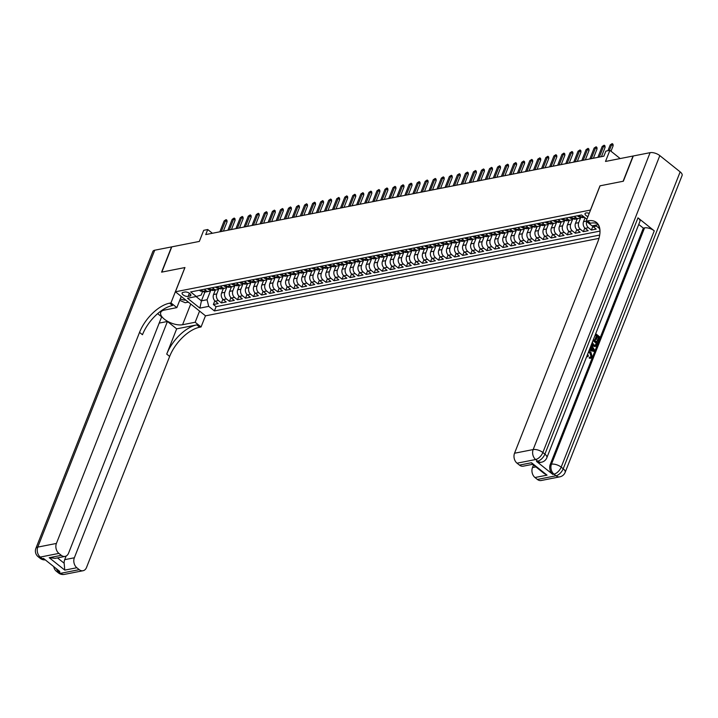<?xml version="1.0" encoding="UTF-8"?>
<svg xmlns="http://www.w3.org/2000/svg" width="718" height="718" viewBox="0 0 718 718"><rect width="100%" height="100%" fill="white"/><g stroke="black" fill="none" stroke-linecap="round" stroke-linejoin="round"><path stroke-width="1.08" d="M589.2 213.399A3.877 1.723 -158.5 0 0 586.041 212.95A3.877 1.723 -158.5 0 0 585.035 213.614A3.877 1.723 -158.5 0 0 587.934 216.603M620.173 158.561L609.887 150.34L605.507 161.451L633.052 156.021L623.107 181.268L599.988 185.827L590.438 210.06L175.416 291.786L205.528 315.839L598.956 238.367M175.416 291.786L184.957 267.545L161.837 272.104L171.781 246.857L199.326 241.427L203.706 230.325L207.726 229.527L205.734 234.58L603.874 156.183L605.866 151.13L609.887 150.34M215.319 290.063L213.551 294.542A4.846 3.572 78.9 0 0 215.221 301.183L218.191 303.561L213.363 304.504L214.817 300.815M219.017 288.205L216.773 293.913A4.846 3.572 78.9 0 0 218.434 300.555L221.404 302.924L222.858 299.235M221.404 302.924L226.233 301.973L223.262 299.603A4.846 3.572 78.9 0 1 221.593 292.962L223.361 288.474M231.402 286.895L229.643 291.373A4.846 3.572 78.9 0 0 231.304 298.015L234.274 300.393L229.446 301.336L230.9 297.656M239.453 285.306L237.685 289.794A4.846 3.572 78.9 0 0 239.345 296.435L242.316 298.805L237.487 299.756L238.941 296.067M247.495 283.727L245.727 288.205A4.846 3.572 78.9 0 0 247.387 294.847L250.358 297.225L245.538 298.176L246.983 294.488M255.536 282.138L253.768 286.626A4.846 3.572 78.9 0 0 255.429 293.267L258.399 295.636L253.58 296.588L255.034 292.899M263.578 280.558L261.81 285.046A4.846 3.572 78.9 0 0 263.479 291.679L266.45 294.057L261.621 295.008L263.075 291.32M271.619 278.97L269.851 283.457A4.846 3.572 78.9 0 0 271.521 290.099L274.491 292.468L269.663 293.42L271.117 289.731M279.661 277.39L277.902 281.878A4.846 3.572 78.9 0 0 279.562 288.51L282.533 290.889L277.704 291.84L279.158 288.151M287.712 275.802L285.944 280.289A4.846 3.572 78.9 0 0 287.604 286.931L290.575 289.3L285.746 290.251L287.2 286.563M295.753 274.222L293.985 278.71A4.846 3.572 78.9 0 0 295.645 285.342L298.616 287.721L293.797 288.672L295.242 284.983M303.795 272.634L302.027 277.121A4.846 3.572 78.9 0 0 303.696 283.763L306.667 286.132L301.838 287.083L303.292 283.395M311.836 271.054L310.068 275.541A4.846 3.572 78.9 0 0 311.738 282.183L314.708 284.552L309.88 285.504L311.334 281.815M319.878 269.465L318.11 273.953A4.846 3.572 78.9 0 0 319.779 280.594L322.75 282.964L317.921 283.915L319.375 280.226M327.92 267.886L326.16 272.373A4.846 3.572 78.9 0 0 327.821 279.015L330.792 281.384L325.963 282.336L327.417 278.647M335.97 266.306L334.202 270.785A4.846 3.572 78.9 0 0 335.862 277.426L338.833 279.805L334.005 280.747L335.459 277.058M344.012 264.718L342.244 269.205A4.846 3.572 78.9 0 0 343.904 275.847L346.875 278.216L342.055 279.167L343.509 275.479M352.053 263.138L350.285 267.617A4.846 3.572 78.9 0 0 351.955 274.258L354.925 276.636L350.097 277.579L351.551 273.899M360.095 261.549L358.327 266.037A4.846 3.572 78.9 0 0 359.996 272.678L362.967 275.048L358.138 275.999L359.592 272.31M368.137 259.97L366.368 264.448A4.846 3.572 78.9 0 0 368.038 271.09L371.009 273.468L366.18 274.42L367.634 270.731M376.178 258.381L374.419 262.869A4.846 3.572 78.9 0 0 376.079 269.51L379.05 271.88L374.222 272.831L375.676 269.142M384.229 256.802L382.461 261.289A4.846 3.572 78.9 0 0 384.121 267.922L387.092 270.3L382.272 271.251L383.717 267.563M392.27 255.213L390.502 259.701A4.846 3.572 78.9 0 0 392.163 266.342L395.133 268.711L390.314 269.663L391.768 265.974M400.312 253.633L398.544 258.121A4.846 3.572 78.9 0 0 400.213 264.754L403.184 267.132L398.355 268.083L399.809 264.395M408.354 252.045L406.585 256.532A4.846 3.572 78.9 0 0 408.255 263.174L411.226 265.543L406.397 266.495L407.851 262.806M416.395 250.465L414.627 254.953A4.846 3.572 78.9 0 0 416.296 261.585L419.267 263.964L414.439 264.915L415.893 261.226M424.446 248.877L422.678 253.364A4.846 3.572 78.9 0 0 424.338 260.006L427.309 262.375L422.48 263.326L423.934 259.638M432.487 247.297L430.719 251.785A4.846 3.572 78.9 0 0 432.38 258.426L435.35 260.796L430.531 261.747L431.976 258.058M440.529 245.709L438.761 250.196A4.846 3.572 78.9 0 0 440.421 256.838L443.392 259.207L438.572 260.158L440.026 256.47M448.57 244.129L446.802 248.616A4.846 3.572 78.9 0 0 448.472 255.258L451.442 257.627L446.614 258.579L448.068 254.89M456.612 242.549L454.844 247.028A4.846 3.572 78.9 0 0 456.513 253.669L459.484 256.039L454.656 256.99L456.109 253.301M464.654 240.961L462.895 245.448A4.846 3.572 78.9 0 0 464.555 252.09L467.526 254.459L462.697 255.411L464.151 251.722M472.704 239.381L470.936 243.86A4.846 3.572 78.9 0 0 472.597 250.501L475.567 252.88L470.739 253.822L472.193 250.142M480.746 237.793L478.978 242.28A4.846 3.572 78.9 0 0 480.638 248.922L483.609 251.291L478.789 252.242L480.234 248.554M488.787 236.213L487.019 240.692A4.846 3.572 78.9 0 0 488.68 247.333L491.65 249.711L486.831 250.654L488.285 246.974M496.829 234.624L495.061 239.112A4.846 3.572 78.9 0 0 496.73 245.753L499.701 248.123L494.873 249.074L496.326 245.385M504.871 233.045L503.103 237.523A4.846 3.572 78.9 0 0 504.772 244.165L507.743 246.543L502.914 247.495L504.368 243.806M512.912 231.456L511.153 235.944A4.846 3.572 78.9 0 0 512.814 242.585L515.784 244.955L510.956 245.906L512.41 242.217M520.963 229.877L519.195 234.364A4.846 3.572 78.9 0 0 520.855 240.997L523.826 243.375L518.997 244.326L520.451 240.638M529.004 228.288L527.236 232.776A4.846 3.572 78.9 0 0 528.897 239.417L531.867 241.786L527.048 242.738L528.493 239.049M537.046 226.708L535.278 231.196A4.846 3.572 78.9 0 0 536.947 237.829L539.909 240.207L535.09 241.158L536.543 237.47M545.088 225.12L543.32 229.607A4.846 3.572 78.9 0 0 544.989 236.249L547.96 238.618L543.131 239.57L544.585 235.881M553.129 223.54L551.361 228.028A4.846 3.572 78.9 0 0 553.031 234.66L556.001 237.039L551.173 237.99L552.627 234.301M561.171 221.952L559.412 226.439A4.846 3.572 78.9 0 0 561.072 233.081L564.043 235.45L559.214 236.401L560.668 232.713M569.221 220.372L567.453 224.86A4.846 3.572 78.9 0 0 569.114 231.501L572.084 233.871L567.256 234.822L568.71 231.133M577.263 218.784L575.495 223.271A4.846 3.572 78.9 0 0 577.155 229.913L580.126 232.282L575.306 233.233L576.76 229.545M585.071 217.787L583.537 221.691A4.846 3.572 78.9 0 0 585.206 228.333L588.177 230.702L583.348 231.654L584.802 227.965M592.359 225.802A4.846 3.572 78.9 0 0 593.247 226.744L596.218 229.123L591.39 230.065L592.844 226.376M188.125 296.408L189.893 296.067A3.752 1.669 -158.5 0 0 190.862 295.421A3.752 1.669 -158.5 0 0 188.996 292.98A3.752 1.669 -158.5 0 0 184.849 292.029L183.081 292.379A3.752 1.669 -158.5 0 0 182.112 293.025A3.752 1.669 -158.5 0 0 183.979 295.466A3.752 1.669 -158.5 0 0 188.125 296.408L189.39 293.213M586.893 219.241L581.553 214.969L190.656 291.948L196.346 296.498L201.193 295.053L202.718 291.203M204.881 292.064L201.426 300.842L207.053 299.738L208.723 306.38L214.422 310.93L599.692 235.064M208.723 306.38L199.873 308.121L187.506 298.239L196.346 296.498M580.961 216.935L578.708 222.643L575.495 223.271M572.919 218.514L570.666 224.222L567.453 224.86M564.878 220.103L562.625 225.811L559.412 226.439M556.827 221.683L554.583 227.391L551.361 228.028M548.785 223.262L546.542 228.979L543.32 229.607M540.744 224.851L538.5 230.559L535.278 231.196M532.702 226.43L530.449 232.138L527.236 232.776M524.661 228.019L522.408 233.727L519.195 234.364M516.619 229.598L514.366 235.307L511.153 235.944M508.568 231.187L506.325 236.895L503.103 237.523M500.527 232.767L498.283 238.475L495.061 239.112M492.485 234.355L490.241 240.063L487.019 240.692M484.444 235.935L482.191 241.643L478.978 242.28M476.402 237.523L474.149 243.231L470.936 243.86M468.36 239.103L466.108 244.811L462.895 245.448M460.31 240.692L458.066 246.4L454.844 247.028M452.268 242.271L450.024 247.979L446.802 248.616M444.227 243.86L441.974 249.568L438.761 250.196M436.185 245.439L433.932 251.147L430.719 251.785M428.143 247.019L425.891 252.736L422.678 253.364M420.102 248.607L417.849 254.316L414.627 254.953M412.051 250.187L409.807 255.904L406.585 256.532M404.01 251.776L401.766 257.484L398.544 258.121M395.968 253.355L393.715 259.063L390.502 259.701M387.926 254.944L385.674 260.652L382.461 261.289M379.885 256.523L377.632 262.232L374.419 262.869M371.834 258.112L369.591 263.82L366.368 264.448M363.793 259.692L361.549 265.4L358.327 266.037M355.751 261.28L353.507 266.988L350.285 267.617M347.709 262.86L345.457 268.568L342.244 269.205M339.668 264.448L337.415 270.156L334.202 270.785M331.626 266.028L329.374 271.736L326.16 272.373M323.576 267.617L321.332 273.325L318.11 273.953M315.534 269.196L313.29 274.904L310.068 275.541M307.492 270.785L305.249 276.493L302.027 277.121M299.451 272.364L297.198 278.072L293.985 278.71M291.409 273.944L289.157 279.661L285.944 280.289M283.368 275.532L281.115 281.241L277.902 281.878M275.317 277.112L273.073 282.82L269.851 283.457M267.276 278.701L265.032 284.409L261.81 285.046M259.234 280.28L256.99 285.988L253.768 286.626M251.192 281.869L248.94 287.577L245.727 288.205M243.151 283.448L240.898 289.157L237.685 289.794M235.109 285.037L232.856 290.745L229.643 291.373M227.059 286.617L224.815 292.325L221.593 292.962M213.363 304.504L216.091 306.685L599.997 231.088M599.377 228.441L596.461 226.116A4.846 3.572 -101.1 0 1 595.572 225.174M591.39 230.065L588.419 227.696A4.846 3.572 -101.1 0 1 586.597 221.512M583.348 231.654L580.377 229.275A4.846 3.572 -101.1 0 1 578.708 222.643M575.306 233.233L572.336 230.864A4.846 3.572 -101.1 0 1 570.666 224.222M567.256 234.822L564.285 232.444A4.846 3.572 -101.1 0 1 562.625 225.811M559.214 236.401L556.244 234.032A4.846 3.572 -101.1 0 1 554.583 227.391M551.173 237.99L548.202 235.612A4.846 3.572 -101.1 0 1 546.542 228.979M543.131 239.57L540.16 237.2A4.846 3.572 -101.1 0 1 538.5 230.559M535.09 241.158L532.119 238.78A4.846 3.572 -101.1 0 1 530.449 232.138M527.048 242.738L524.077 240.368A4.846 3.572 -101.1 0 1 522.408 233.727M518.997 244.326L516.027 241.948A4.846 3.572 -101.1 0 1 514.366 235.307M510.956 245.906L507.985 243.537A4.846 3.572 -101.1 0 1 506.325 236.895M502.914 247.495L499.943 245.116A4.846 3.572 -101.1 0 1 498.283 238.475M494.873 249.074L491.902 246.705A4.846 3.572 -101.1 0 1 490.241 240.063M486.831 250.654L483.86 248.284A4.846 3.572 -101.1 0 1 482.191 241.643M478.789 252.242L475.819 249.873A4.846 3.572 -101.1 0 1 474.149 243.231M470.739 253.822L467.768 251.453A4.846 3.572 -101.1 0 1 466.108 244.811M462.697 255.411L459.726 253.041A4.846 3.572 -101.1 0 1 458.066 246.4M454.656 256.99L451.685 254.621A4.846 3.572 -101.1 0 1 450.024 247.979M446.614 258.579L443.643 256.2A4.846 3.572 -101.1 0 1 441.974 249.568M438.572 260.158L435.602 257.789A4.846 3.572 -101.1 0 1 433.932 251.147M430.531 261.747L427.56 259.369A4.846 3.572 -101.1 0 1 425.891 252.736M422.48 263.326L419.509 260.957A4.846 3.572 -101.1 0 1 417.849 254.316M414.439 264.915L411.468 262.537A4.846 3.572 -101.1 0 1 409.807 255.904M406.397 266.495L403.426 264.125A4.846 3.572 -101.1 0 1 401.766 257.484M398.355 268.083L395.385 265.705A4.846 3.572 -101.1 0 1 393.715 259.063M390.314 269.663L387.343 267.293A4.846 3.572 -101.1 0 1 385.674 260.652M382.272 271.251L379.301 268.873A4.846 3.572 -101.1 0 1 377.632 262.232M374.222 272.831L371.251 270.462A4.846 3.572 -101.1 0 1 369.591 263.82M366.18 274.42L363.209 272.041A4.846 3.572 -101.1 0 1 361.549 265.4M358.138 275.999L355.168 273.63A4.846 3.572 -101.1 0 1 353.507 266.988M350.097 277.579L347.126 275.209A4.846 3.572 -101.1 0 1 345.457 268.568M342.055 279.167L339.084 276.798A4.846 3.572 -101.1 0 1 337.415 270.156M334.005 280.747L331.043 278.378A4.846 3.572 -101.1 0 1 329.374 271.736M325.963 282.336L322.992 279.957A4.846 3.572 -101.1 0 1 321.332 273.325M317.921 283.915L314.951 281.546A4.846 3.572 -101.1 0 1 313.29 274.904M309.88 285.504L306.909 283.125A4.846 3.572 -101.1 0 1 305.249 276.493M301.838 287.083L298.868 284.714A4.846 3.572 -101.1 0 1 297.198 278.072M293.797 288.672L290.826 286.294A4.846 3.572 -101.1 0 1 289.157 279.661M285.746 290.251L282.775 287.882A4.846 3.572 -101.1 0 1 281.115 281.241M277.704 291.84L274.734 289.462A4.846 3.572 -101.1 0 1 273.073 282.82M269.663 293.42L266.692 291.05A4.846 3.572 -101.1 0 1 265.032 284.409M261.621 295.008L258.651 292.63A4.846 3.572 -101.1 0 1 256.99 285.988M253.58 296.588L250.609 294.218A4.846 3.572 -101.1 0 1 248.94 287.577M245.538 298.176L242.567 295.798A4.846 3.572 -101.1 0 1 240.898 289.157M237.487 299.756L234.517 297.387A4.846 3.572 -101.1 0 1 232.856 290.745M229.446 301.336L226.475 298.966A4.846 3.572 -101.1 0 1 224.815 292.325M204.298 289.255L206.066 290.673A4.846 3.572 78.9 0 0 208.588 291.382A4.846 3.572 78.9 0 0 210.742 289.605M201.076 289.892L202.844 291.302A4.846 3.572 78.9 0 0 205.375 292.02L208.588 291.382M209.117 288.304L210.886 289.722A4.846 3.572 78.9 0 0 213.417 290.431L216.639 289.803A4.846 3.572 -101.1 0 1 214.108 289.085L212.34 287.676M217.168 286.724L218.936 288.133A4.846 3.572 78.9 0 0 221.458 288.851L224.68 288.214A4.846 3.572 -101.1 0 1 222.149 287.505L220.381 286.087M225.21 285.136L226.978 286.554A4.846 3.572 78.9 0 0 229.5 287.263L232.722 286.635A4.846 3.572 -101.1 0 1 230.191 285.917L228.423 284.507M233.251 283.556L235.019 284.965A4.846 3.572 78.9 0 0 237.55 285.683L240.763 285.046A4.846 3.572 -101.1 0 1 238.232 284.337L236.464 282.919M241.293 281.968L243.061 283.386A4.846 3.572 78.9 0 0 245.592 284.095L248.805 283.466A4.846 3.572 -101.1 0 1 246.283 282.748L244.515 281.339M249.334 280.388L251.103 281.797A4.846 3.572 78.9 0 0 253.633 282.515L256.847 281.878A4.846 3.572 -101.1 0 1 254.325 281.169L252.556 279.751M257.385 278.808L259.144 280.217A4.846 3.572 78.9 0 0 261.675 280.935L264.897 280.298A4.846 3.572 -101.1 0 1 262.366 279.58L260.598 278.171M265.427 277.22L267.195 278.629A4.846 3.572 78.9 0 0 269.717 279.347L272.939 278.71A4.846 3.572 -101.1 0 1 270.408 278.001L268.64 276.583M273.468 275.64L275.236 277.049A4.846 3.572 78.9 0 0 277.758 277.767L280.98 277.13A4.846 3.572 -101.1 0 1 278.449 276.412L276.681 275.003M281.51 274.052L283.278 275.461A4.846 3.572 78.9 0 0 285.809 276.179L289.022 275.55A4.846 3.572 -101.1 0 1 286.491 274.832L284.723 273.423M289.551 272.472L291.32 273.881A4.846 3.572 78.9 0 0 293.85 274.599L297.064 273.962A4.846 3.572 -101.1 0 1 294.542 273.244L292.773 271.835M297.593 270.883L299.361 272.301A4.846 3.572 78.9 0 0 301.892 273.011L305.105 272.382A4.846 3.572 -101.1 0 1 302.583 271.664L300.815 270.255M305.644 269.304L307.412 270.713A4.846 3.572 78.9 0 0 309.934 271.431L313.156 270.794A4.846 3.572 -101.1 0 1 310.625 270.076L308.857 268.667M313.685 267.715L315.453 269.133A4.846 3.572 78.9 0 0 317.975 269.842L321.197 269.214A4.846 3.572 -101.1 0 1 318.666 268.496L316.898 267.087M321.727 266.136L323.495 267.545A4.846 3.572 78.9 0 0 326.017 268.263L329.239 267.626A4.846 3.572 -101.1 0 1 326.708 266.916L324.94 265.498M329.768 264.547L331.536 265.965A4.846 3.572 78.9 0 0 334.067 266.674L337.281 266.046A4.846 3.572 -101.1 0 1 334.75 265.328L332.99 263.919M337.81 262.967L339.578 264.377A4.846 3.572 78.9 0 0 342.109 265.095L345.322 264.457A4.846 3.572 -101.1 0 1 342.8 263.748L341.032 262.33M345.852 261.379L347.62 262.797A4.846 3.572 78.9 0 0 350.151 263.506L353.364 262.878A4.846 3.572 -101.1 0 1 350.842 262.16L349.074 260.751M353.902 259.799L355.67 261.208A4.846 3.572 78.9 0 0 358.192 261.926L361.414 261.289A4.846 3.572 -101.1 0 1 358.883 260.58L357.115 259.162M361.944 258.211L363.712 259.629A4.846 3.572 78.9 0 0 366.234 260.338L369.456 259.71A4.846 3.572 -101.1 0 1 366.925 258.992L365.157 257.582M369.985 256.631L371.753 258.04A4.846 3.572 78.9 0 0 374.275 258.758L377.497 258.121A4.846 3.572 -101.1 0 1 374.967 257.412L373.198 255.994M378.027 255.043L379.795 256.461A4.846 3.572 78.9 0 0 382.326 257.17L385.539 256.541A4.846 3.572 -101.1 0 1 383.017 255.823L381.249 254.414M386.069 253.463L387.837 254.872A4.846 3.572 78.9 0 0 390.368 255.59L393.581 254.953A4.846 3.572 -101.1 0 1 391.059 254.244L389.291 252.826M394.11 251.883L395.878 253.292A4.846 3.572 78.9 0 0 398.409 254.01L401.622 253.373A4.846 3.572 -101.1 0 1 399.1 252.655L397.332 251.246M402.161 250.295L403.929 251.704A4.846 3.572 78.9 0 0 406.451 252.422L409.673 251.785A4.846 3.572 -101.1 0 1 407.142 251.076L405.374 249.658M410.202 248.715L411.97 250.124A4.846 3.572 78.9 0 0 414.492 250.842L417.714 250.205A4.846 3.572 -101.1 0 1 415.183 249.487L413.415 248.078M418.244 247.127L420.012 248.536A4.846 3.572 78.9 0 0 422.543 249.254L425.756 248.625A4.846 3.572 -101.1 0 1 423.225 247.907L421.457 246.498M426.286 245.547L428.054 246.956A4.846 3.572 78.9 0 0 430.585 247.674L433.798 247.037A4.846 3.572 -101.1 0 1 431.276 246.319L429.508 244.91M434.327 243.958L436.095 245.376A4.846 3.572 78.9 0 0 438.626 246.086L441.839 245.457A4.846 3.572 -101.1 0 1 439.317 244.739L437.549 243.33M442.369 242.379L444.137 243.788A4.846 3.572 78.9 0 0 446.668 244.506L449.89 243.869A4.846 3.572 -101.1 0 1 447.359 243.151L445.591 241.742M450.419 240.79L452.187 242.208A4.846 3.572 78.9 0 0 454.709 242.917L457.931 242.289A4.846 3.572 -101.1 0 1 455.4 241.571L453.632 240.162M458.461 239.211L460.229 240.62A4.846 3.572 78.9 0 0 462.751 241.338L465.973 240.701A4.846 3.572 -101.1 0 1 463.442 239.991L461.674 238.573M466.503 237.622L468.271 239.04A4.846 3.572 78.9 0 0 470.802 239.749L474.015 239.121A4.846 3.572 -101.1 0 1 471.484 238.403L469.716 236.994M474.544 236.042L476.312 237.452A4.846 3.572 78.9 0 0 478.843 238.17L482.056 237.532A4.846 3.572 -101.1 0 1 479.534 236.823L477.766 235.405M482.586 234.454L484.354 235.872A4.846 3.572 78.9 0 0 486.885 236.581L490.098 235.953A4.846 3.572 -101.1 0 1 487.576 235.235L485.808 233.826M490.636 232.874L492.395 234.283A4.846 3.572 78.9 0 0 494.926 235.001L498.148 234.364A4.846 3.572 -101.1 0 1 495.617 233.655L493.849 232.237M498.678 231.286L500.446 232.704A4.846 3.572 78.9 0 0 502.968 233.413L506.19 232.785A4.846 3.572 -101.1 0 1 503.659 232.067L501.891 230.657M506.72 229.706L508.488 231.115A4.846 3.572 78.9 0 0 511.01 231.833L514.232 231.196A4.846 3.572 -101.1 0 1 511.701 230.487L509.933 229.069M514.761 228.127L516.529 229.536A4.846 3.572 78.9 0 0 519.06 230.254L522.273 229.616A4.846 3.572 -101.1 0 1 519.742 228.898L517.974 227.489M522.803 226.538L524.571 227.947A4.846 3.572 78.9 0 0 527.102 228.665L530.315 228.028A4.846 3.572 -101.1 0 1 527.793 227.319L526.025 225.901M530.844 224.958L532.612 226.367A4.846 3.572 78.9 0 0 535.143 227.085L538.356 226.448A4.846 3.572 -101.1 0 1 535.834 225.73L534.066 224.321M538.895 223.37L540.663 224.779A4.846 3.572 78.9 0 0 543.185 225.497L546.407 224.869A4.846 3.572 -101.1 0 1 543.876 224.151L542.108 222.742M546.936 221.79L548.705 223.199A4.846 3.572 78.9 0 0 551.227 223.917L554.449 223.28A4.846 3.572 -101.1 0 1 551.918 222.562L550.15 221.153M554.978 220.202L556.746 221.62A4.846 3.572 78.9 0 0 559.268 222.329L562.49 221.7A4.846 3.572 -101.1 0 1 559.959 220.982L558.191 219.573M563.02 218.622L564.788 220.031A4.846 3.572 78.9 0 0 567.319 220.749L570.532 220.112A4.846 3.572 -101.1 0 1 568.001 219.394L566.242 217.985M571.061 217.033L572.829 218.452A4.846 3.572 78.9 0 0 575.36 219.161L578.573 218.532A4.846 3.572 -101.1 0 1 576.051 217.814L574.283 216.405M579.103 215.454L580.871 216.863A4.846 3.572 78.9 0 0 583.402 217.581L584.533 217.357M210.975 289.785L207.053 299.738M212.402 233.269L207.726 229.527M196.05 296.552L201.426 300.842L199.873 308.121M216.091 306.685L214.422 310.93M218.784 288.017A4.846 3.572 -101.1 0 1 216.639 289.803M226.834 286.437A4.846 3.572 -101.1 0 1 224.68 288.214M234.876 284.849A4.846 3.572 -101.1 0 1 232.722 286.635M242.917 283.269A4.846 3.572 -101.1 0 1 240.763 285.046M250.959 281.68A4.846 3.572 -101.1 0 1 248.805 283.466M259.001 280.101A4.846 3.572 -101.1 0 1 256.847 281.878M267.042 278.512A4.846 3.572 -101.1 0 1 264.897 280.298M275.093 276.933A4.846 3.572 -101.1 0 1 272.939 278.71M283.134 275.353A4.846 3.572 -101.1 0 1 280.98 277.13M291.176 273.764A4.846 3.572 -101.1 0 1 289.022 275.55M299.218 272.185A4.846 3.572 -101.1 0 1 297.064 273.962M307.259 270.596A4.846 3.572 -101.1 0 1 305.105 272.382M315.301 269.017A4.846 3.572 -101.1 0 1 313.156 270.794M323.351 267.428A4.846 3.572 -101.1 0 1 321.197 269.214M331.393 265.848A4.846 3.572 -101.1 0 1 329.239 267.626M339.434 264.26A4.846 3.572 -101.1 0 1 337.281 266.046M347.476 262.68A4.846 3.572 -101.1 0 1 345.322 264.457M355.518 261.092A4.846 3.572 -101.1 0 1 353.364 262.878M363.568 259.512A4.846 3.572 -101.1 0 1 361.414 261.289M371.61 257.924A4.846 3.572 -101.1 0 1 369.456 259.71M379.651 256.344A4.846 3.572 -101.1 0 1 377.497 258.121M387.693 254.755A4.846 3.572 -101.1 0 1 385.539 256.541M395.735 253.176A4.846 3.572 -101.1 0 1 393.581 254.953M403.776 251.587A4.846 3.572 -101.1 0 1 401.622 253.373M411.827 250.008A4.846 3.572 -101.1 0 1 409.673 251.785M419.868 248.428A4.846 3.572 -101.1 0 1 417.714 250.205M427.91 246.839A4.846 3.572 -101.1 0 1 425.756 248.625M435.952 245.26A4.846 3.572 -101.1 0 1 433.798 247.037M443.993 243.671A4.846 3.572 -101.1 0 1 441.839 245.457M452.035 242.092A4.846 3.572 -101.1 0 1 449.89 243.869M460.085 240.503A4.846 3.572 -101.1 0 1 457.931 242.289M468.127 238.923A4.846 3.572 -101.1 0 1 465.973 240.701M476.169 237.335A4.846 3.572 -101.1 0 1 474.015 239.121M484.21 235.755A4.846 3.572 -101.1 0 1 482.056 237.532M492.252 234.167A4.846 3.572 -101.1 0 1 490.098 235.953M500.293 232.587A4.846 3.572 -101.1 0 1 498.148 234.364M508.344 230.999A4.846 3.572 -101.1 0 1 506.19 232.785M516.386 229.419A4.846 3.572 -101.1 0 1 514.232 231.196M524.427 227.83A4.846 3.572 -101.1 0 1 522.273 229.616M532.469 226.251A4.846 3.572 -101.1 0 1 530.315 228.028M540.51 224.671A4.846 3.572 -101.1 0 1 538.356 226.448M548.552 223.083A4.846 3.572 -101.1 0 1 546.407 224.869M556.603 221.503A4.846 3.572 -101.1 0 1 554.449 223.28M564.644 219.914A4.846 3.572 -101.1 0 1 562.49 221.7M572.686 218.335A4.846 3.572 -101.1 0 1 570.532 220.112M580.727 216.746A4.846 3.572 -101.1 0 1 578.573 218.532M599.62 229.401L598.462 224.806M199.631 290.18L199.954 290.736A3.213 2.36 78.9 0 0 201.587 291.185L202.476 291.005M223.397 231.097L227.067 221.79L225.605 220.614L221.306 231.51M224.151 220.902L226.125 219.627L225.605 220.614L224.151 220.902L219.861 231.797M226.125 219.627L226.933 220.282L227.067 221.79M180.29 298.903A7.871 3.5 -158.5 0 0 183.907 299.98A7.871 3.5 -158.5 0 0 185.89 300.151M181.169 296.687A5.394 2.396 -158.5 0 0 181.923 296.983M188.349 302.116L185.208 302.736L179.724 300.339M64.414 574.391A7.27 7.27 0 0 1 58.472 572.937A7.27 3.707 -51.4 0 0 60.626 573.323L79.24 569.652A7.27 5.349 78.9 0 0 83.037 570.729L64.414 574.391A7.27 5.349 -101.1 0 1 60.626 573.323L58.589 571.699L59.791 571.456L43.52 558.46L42.308 558.694L40.28 557.069A7.27 5.349 -101.1 0 1 37.776 547.107L56.399 543.445A7.27 5.349 78.9 0 0 58.894 553.399L40.28 557.069A7.27 3.707 128.6 0 1 38.126 556.692A7.27 7.27 0 0 1 35.9 548.346A7.27 3.231 -158.5 0 1 37.776 547.107L154.729 250.214L171.539 246.902L161.595 272.149L184.885 267.563L170.956 302.906L169.592 303.175A30.282 15.464 -51.4 0 0 139.534 332.38L56.399 543.445M181.259 296.453L176.861 307.618L164.269 310.104A13.624 6.049 -158.5 0 0 160.742 312.42A13.624 6.049 -158.5 0 0 167.527 321.296A13.624 6.049 -158.5 0 0 182.578 324.724L195.17 322.247L201.067 326.959L199.703 327.228A30.282 15.464 -51.4 0 0 169.654 356.433L86.51 567.498A7.27 5.349 78.9 0 1 83.037 570.729M176.861 307.618L170.956 302.906M57.476 557.895L64.153 563.226L64.773 570.11L49.228 557.698L61.299 555.319A7.27 5.349 78.9 0 0 65.087 556.396A7.27 5.349 78.9 0 0 68.569 553.165L161.649 316.853L157.637 313.649M159.19 323.091L167.429 321.476L74.349 557.778A7.27 5.349 78.9 0 0 76.844 567.741L64.773 570.11M176.664 328.853L196.777 324.895A30.282 15.464 -51.4 0 0 166.72 354.1L176.664 328.853L167.429 321.476M61.299 555.319L58.894 553.399M35.9 548.346L152.853 251.453A7.27 3.231 21.5 0 1 154.729 250.214M199.568 311.082L195.17 322.247M205.474 315.794L201.067 326.959M79.24 569.652L76.844 567.741M64.153 563.226A7.27 5.349 -101.1 0 1 64.692 559.681L74.349 557.778M66.128 556.028L64.692 559.681M169.592 303.175L172.517 305.518A30.282 15.464 -51.4 0 0 142.469 334.723L139.534 332.38M49.228 557.698L55.098 558.362L65.087 556.396M188.592 302.314A13.624 6.049 21.5 0 1 187.631 302.26M590.537 357.187L591.058 356.478L589.9 353.068L588.509 352.385M587.656 354.127L588.383 355.904L587.234 356.765L586.848 356.182M590.582 358.192L589.263 358.174L589.451 357.205L590.887 357.178M590.133 349.217L590.699 346.399M591.327 344.819L594.746 350.294L593.723 351.389L589.191 350.231M595.707 333.682L599.952 337.065L598.274 341.346L597.062 341.023L598.408 337.604L597.358 336.76M598.274 341.346L597.708 340.888L599.054 337.478L597.547 336.275L596.299 339.461L595.653 339.587L595.087 339.138L596.344 335.952L595.186 335.019M536.481 461.387L537.692 461.144A7.27 5.349 78.9 0 0 541.48 462.221L540.268 462.455A7.27 5.349 -101.1 0 1 536.481 461.387L552.761 474.392A7.27 5.349 -101.1 0 1 550.266 464.429L551.469 464.187L644.549 227.884A7.27 3.231 21.5 0 1 654.26 230.837L637.988 217.832A7.27 3.231 21.5 0 1 639.918 221.449L546.838 457.752A7.27 3.231 -158.5 0 0 544.899 454.135L637.988 217.832M638.742 224.447L643.346 228.118L550.266 464.429M593.508 339.273L597.753 342.666L596.936 344.739L594.818 346.57L592.736 345.834L591.488 344.389M623.35 181.223L600.068 185.809L586.148 221.153L587.512 220.884A30.282 15.464 128.6 0 1 596.47 222.463A30.282 15.464 128.6 0 1 597.672 242.172L514.537 453.229L533.16 449.567L650.104 152.665L633.294 155.977L623.35 181.223M586.148 221.153L592.045 225.865L598.354 224.626M547.044 475.145L544.154 473.503L532.244 463.99L531.5 462.733L547.044 475.145L534.982 477.524L537.378 479.445L556.001 475.774L553.964 474.149L552.761 474.392M534.982 477.524A7.27 5.349 -101.1 0 1 532.487 467.562L535.879 466.897M533.492 464.995L532.487 467.562M654.26 230.837L561.18 467.14L563.208 468.764A7.27 3.707 -51.4 0 1 556.001 475.774A7.27 5.349 78.9 0 0 559.789 476.851L541.175 480.513A7.27 5.349 -101.1 0 1 537.378 479.445M650.104 152.665A7.27 3.231 21.5 0 1 659.815 155.618L680.161 171.871A7.27 3.231 21.5 0 1 682.1 175.479L565.147 472.381A7.27 3.231 -158.5 0 0 563.208 468.764L680.161 171.871M532.657 464.322L523.225 466.179A7.27 5.349 -101.1 0 1 519.437 465.102L531.5 462.733M659.815 155.618L542.862 452.511L544.899 454.135A7.27 3.707 -51.4 0 1 537.692 461.144L535.655 459.52L517.032 463.191L519.437 465.102M517.032 463.191A7.27 5.349 -101.1 0 1 514.537 453.229M643.346 228.118L644.549 227.884M587.512 220.884L590.438 223.226A30.282 15.464 128.6 0 1 597.798 223.81M596.299 339.461L595.734 339.013L596.99 335.827L596.344 335.952M596.99 335.827L595.375 334.534M595.734 339.013L595.087 339.138M599.054 337.478L598.408 337.604M597.708 340.888L597.062 341.023M595.743 346.354L593.373 345.708L591.82 343.545M592.341 342.226L593.723 344.855L595.868 345.214L596.371 344.299L596.846 343.069L593.167 340.126M595.366 345.484L596.209 343.195L592.978 340.619M593.373 345.708L592.736 345.834M596.846 343.069L596.209 343.195M596.371 344.299L595.725 344.425M589.649 349.083L590.663 349.37L591.677 346.785L590.977 345.708M594.36 351.264L589.298 349.962M593.247 349.199L592.144 347.494L591.327 349.567L593.992 350.33L591.865 348.194M591.677 346.785L591.04 346.911M593.346 350.456L592.61 349.325M588.76 351.326L590.878 352.08L592.242 356.846L590.914 358.174L589.909 358.049L590.097 357.07L591.695 356.352L590.546 352.942L589.9 353.068M590.546 352.942L588.275 352.556M591.695 356.352L591.058 356.478M589.909 358.049L589.263 358.174M587.88 356.631L587.171 355.356M207.673 288.591L207.996 289.157A3.213 2.36 78.9 0 0 209.629 289.596L210.518 289.426M231.438 229.518L235.109 220.202L233.646 219.035L229.356 229.931M232.192 219.322L234.167 218.048L233.646 219.035L232.192 219.322L227.902 230.218M234.167 218.048L234.983 218.694L235.109 220.202M215.723 287.012L216.037 287.568A3.213 2.36 78.9 0 0 217.671 288.017L218.559 287.837M239.48 227.938L243.151 218.622L241.688 217.446L237.398 228.342M240.243 217.733L242.208 216.459L241.688 217.446L240.243 217.733L235.944 228.629M242.208 216.459L243.025 217.114L243.151 218.622M223.765 285.423L224.079 285.988A3.213 2.36 78.9 0 0 225.712 286.428L226.601 286.258M247.53 226.349L251.192 217.033L249.729 215.867L245.439 226.762M248.284 216.154L250.25 214.879L249.729 215.867L248.284 216.154L243.994 227.05M250.25 214.879L251.067 215.526L251.192 217.033M231.806 283.843L232.12 284.4A3.213 2.36 78.9 0 0 233.754 284.849L234.642 284.669M255.572 224.77L259.243 215.454L257.771 214.287L253.481 225.174M256.326 214.565L258.292 213.291L257.771 214.287L256.326 214.565L252.036 225.461M258.292 213.291L259.108 213.946L259.243 215.454M239.848 282.255L240.171 282.82A3.213 2.36 78.9 0 0 241.804 283.26L242.693 283.089M263.614 223.181L267.284 213.865L265.813 212.699L261.523 223.594M264.368 212.986L266.342 211.711L265.813 212.699L264.368 212.986L260.078 223.881M266.342 211.711L267.15 212.357L267.284 213.865M247.889 280.675L248.213 281.232A3.213 2.36 78.9 0 0 249.846 281.68L250.735 281.501M271.655 221.602L275.326 212.286L273.863 211.119L269.564 222.006M272.409 211.397L274.384 210.123L273.863 211.119L272.409 211.397L268.119 222.293M274.384 210.123L275.191 210.778L275.326 212.286M255.931 279.087L256.254 279.652A3.213 2.36 78.9 0 0 257.888 280.092L258.776 279.921M279.697 220.013L283.368 210.706L281.905 209.53L277.615 220.426M280.451 209.818L282.425 208.543L281.905 209.53L280.451 209.818L276.161 220.713M282.425 208.543L283.242 209.189L283.368 210.706M263.982 277.507L264.296 278.072A3.213 2.36 78.9 0 0 265.929 278.512L266.818 278.333M287.738 218.434L291.409 209.117L289.946 207.951L285.656 218.846M288.501 208.229L290.467 206.955L289.946 207.951L288.501 208.229L284.211 219.125M290.467 206.955L291.284 207.61L291.409 209.117M272.023 275.918L272.337 276.484A3.213 2.36 78.9 0 0 273.971 276.924L274.859 276.753M295.789 216.845L299.451 207.538L297.988 206.362L293.698 217.258M296.543 206.649L298.509 205.375L297.988 206.362L296.543 206.649L292.253 217.545M298.509 205.375L299.325 206.021L299.451 207.538M280.065 274.339L280.379 274.904A3.213 2.36 78.9 0 0 282.012 275.344L282.901 275.165M303.831 215.265L307.501 205.949L306.03 204.783L301.739 215.678M304.585 205.061L306.55 203.786L306.03 204.783L304.585 205.061L300.295 215.956M306.55 203.786L307.367 204.442L307.501 205.949M288.106 272.75L288.43 273.316A3.213 2.36 78.9 0 0 290.063 273.755L290.952 273.585M311.872 213.677L315.543 204.37L314.071 203.194L309.781 214.09M312.626 203.481L314.601 202.207L314.071 203.194L312.626 203.481L308.336 214.377M314.601 202.207L315.408 202.853L315.543 204.37M296.148 271.171L296.471 271.736A3.213 2.36 78.9 0 0 298.105 272.176L298.993 271.996M319.914 212.097L323.585 202.781L322.122 201.614L317.832 212.51M320.668 201.902L322.642 200.627L322.122 201.614L320.668 201.902L316.378 212.788M322.642 200.627L323.45 201.273L323.585 202.781M304.19 269.582L304.513 270.147A3.213 2.36 78.9 0 0 306.146 270.587L307.035 270.417M327.955 210.509L331.626 201.202L330.163 200.026L325.873 210.921M328.718 200.313L330.684 199.039L330.163 200.026L328.718 200.313L324.419 211.209M330.684 199.039L331.501 199.694L331.626 201.202M312.24 268.002L312.554 268.568A3.213 2.36 78.9 0 0 314.188 269.008L315.076 268.828M335.997 208.929L339.668 199.613L338.205 198.446L333.915 209.342M336.76 198.733L338.725 197.459L338.205 198.446L336.76 198.733L332.47 209.629M338.725 197.459L339.542 198.105L339.668 199.613M320.282 266.423L320.578 266.943A3.213 2.36 78.9 0 0 322.229 267.419L323.118 267.249M320.578 266.943L322.31 266.602M344.048 207.34L347.709 198.033L346.247 196.858L341.956 207.753M344.802 197.145L346.767 195.87L346.247 196.858L344.802 197.145L340.511 208.041M346.767 195.87L347.584 196.526L347.709 198.033M328.323 264.834L328.638 265.4A3.213 2.36 78.9 0 0 330.271 265.839L331.169 265.66M352.089 205.761L355.76 196.445L354.288 195.278L349.998 206.174M352.843 195.565L354.809 194.291L354.288 195.278L352.843 195.565L348.553 206.461M354.809 194.291L355.625 194.937L355.76 196.445M336.365 263.255L336.688 263.811A3.213 2.36 78.9 0 0 338.322 264.26L339.21 264.08M360.131 204.181L363.802 194.865L362.339 193.689L358.04 204.585M360.885 193.977L362.859 192.702L362.339 193.689L360.885 193.977L356.595 204.872M362.859 192.702L363.667 193.357L363.802 194.865M344.407 261.666L344.73 262.232A3.213 2.36 78.9 0 0 346.363 262.671L347.252 262.501M368.172 202.593L371.843 193.277L370.38 192.11L366.09 203.006M368.926 192.397L370.901 191.123L370.38 192.11L368.926 192.397L364.636 203.293M370.901 191.123L371.709 191.769L371.843 193.277M352.448 260.087L352.771 260.643A3.213 2.36 78.9 0 0 354.405 261.092L355.293 260.912M376.214 201.013L379.885 191.697L378.422 190.521L374.132 201.417M376.977 190.808L378.942 189.534L378.422 190.521L376.977 190.808L372.678 201.704M378.942 189.534L379.759 190.189L379.885 191.697M360.499 258.498L360.813 259.063A3.213 2.36 78.9 0 0 362.446 259.503L363.335 259.333M384.265 199.424L387.926 190.108L386.464 188.942L382.173 199.837M385.019 189.229L386.984 187.954L386.464 188.942L385.019 189.229L380.728 200.125M386.984 187.954L387.801 188.601L387.926 190.108M368.54 256.918L368.855 257.475A3.213 2.36 78.9 0 0 370.488 257.924L371.377 257.744M392.306 197.845L395.968 188.529L394.505 187.362L390.215 198.249M393.06 187.64L395.026 186.366L394.505 187.362L393.06 187.64L388.77 198.536M395.026 186.366L395.842 187.021L395.968 188.529M376.582 255.33L376.896 255.895A3.213 2.36 78.9 0 0 378.53 256.335L379.427 256.164M400.348 196.256L404.019 186.94L402.547 185.774L398.257 196.669M401.102 186.061L403.067 184.786L402.547 185.774L401.102 186.061L396.812 196.956M403.067 184.786L403.884 185.432L404.019 186.94M384.624 253.75L384.947 254.316A3.213 2.36 78.9 0 0 386.58 254.755L387.469 254.576M408.389 194.677L412.06 185.361L410.597 184.194L406.298 195.09M409.143 184.472L411.118 183.198L410.597 184.194L409.143 184.472L404.853 195.368M411.118 183.198L411.926 183.853L412.06 185.361M392.665 252.162L392.988 252.727A3.213 2.36 78.9 0 0 394.622 253.167L395.51 252.996M416.431 193.088L420.102 183.781L418.639 182.605L414.349 193.501M417.185 182.893L419.159 181.618L418.639 182.605L417.185 182.893L412.895 193.788M419.159 181.618L419.967 182.264L420.102 183.781M400.707 250.582L401.03 251.147A3.213 2.36 78.9 0 0 402.663 251.587L403.552 251.408M424.473 191.509L428.143 182.192L426.68 181.026L422.39 191.921M425.236 181.304L427.201 180.03L426.68 181.026L425.236 181.304L420.936 192.2M427.201 180.03L428.018 180.685L428.143 182.192M408.757 248.993L409.072 249.559A3.213 2.36 78.9 0 0 410.705 249.999L411.594 249.828M432.523 189.92L436.185 180.613L434.722 179.437L430.432 190.333M433.277 179.724L435.243 178.45L434.722 179.437L433.277 179.724L428.987 190.62M435.243 178.45L436.059 179.096L436.185 180.613M416.799 247.414L417.113 247.979A3.213 2.36 78.9 0 0 418.747 248.419L419.635 248.24M440.565 188.34L444.227 179.024L442.764 177.858L438.474 188.753M441.319 178.145L443.284 176.87L442.764 177.858L441.319 178.145L437.029 189.031M443.284 176.87L444.101 177.517L444.227 179.024M424.841 245.825L425.155 246.391A3.213 2.36 78.9 0 0 426.788 246.83L427.686 246.66M448.606 186.752L452.277 177.445L450.805 176.269L446.515 187.165M449.36 176.556L451.326 175.282L450.805 176.269L449.36 176.556L445.07 187.452M451.326 175.282L452.143 175.928L452.277 177.445M432.882 244.246L433.205 244.811A3.213 2.36 78.9 0 0 434.839 245.251L435.727 245.071M456.648 185.172L460.319 175.856L458.856 174.689L454.557 185.585M457.402 174.977L459.376 173.702L458.856 174.689L457.402 174.977L453.112 185.863M459.376 173.702L460.184 174.348L460.319 175.856M440.924 242.657L441.247 243.222A3.213 2.36 78.9 0 0 442.88 243.662L443.769 243.492M464.69 183.584L468.36 174.277L466.897 173.101L462.607 183.996M465.444 173.388L467.418 172.114L466.897 173.101L465.444 173.388L461.153 184.284M467.418 172.114L468.226 172.769L468.36 174.277M448.974 241.077L449.288 241.643A3.213 2.36 78.9 0 0 450.922 242.083L451.81 241.903M472.731 182.004L476.402 172.688L474.939 171.521L470.649 182.417M473.494 171.808L475.46 170.534L474.939 171.521L473.494 171.808L469.195 182.704M475.46 170.534L476.276 171.18L476.402 172.688M457.016 239.498L457.312 240.018A3.213 2.36 78.9 0 0 458.964 240.503L459.852 240.324M457.312 240.018L459.044 239.677M480.782 180.415L484.444 171.108L482.981 169.933L478.691 180.828M481.536 170.22L483.501 168.945L482.981 169.933L481.536 170.22L477.246 181.115M483.501 168.945L484.318 169.601L484.444 171.108M465.058 237.909L465.372 238.475A3.213 2.36 78.9 0 0 467.005 238.914L467.894 238.744M488.823 178.836L492.494 169.52L491.022 168.353L486.732 179.249M489.577 168.64L491.543 167.366L491.022 168.353L489.577 168.64L485.287 179.536M491.543 167.366L492.36 168.012L492.494 169.52M473.099 236.33L473.422 236.886A3.213 2.36 78.9 0 0 475.056 237.335L475.944 237.155M496.865 177.256L500.536 167.94L499.064 166.764L494.774 177.66M497.619 167.052L499.584 165.777L499.064 166.764L497.619 167.052L493.329 177.947M499.584 165.777L500.401 166.432L500.536 167.94M481.141 234.741L481.464 235.307A3.213 2.36 78.9 0 0 483.097 235.746L483.986 235.576M504.907 175.668L508.577 166.352L507.114 165.185L502.815 176.081M505.66 165.472L507.635 164.198L507.114 165.185L505.66 165.472L501.37 176.368M507.635 164.198L508.443 164.844L508.577 166.352M489.182 233.162L489.505 233.718A3.213 2.36 78.9 0 0 491.139 234.167L492.027 233.987M512.948 174.088L516.619 164.772L515.156 163.605L510.866 174.492M513.702 163.883L515.677 162.609L515.156 163.605L513.702 163.883L509.412 174.779M515.677 162.609L516.493 163.264L516.619 164.772M497.233 231.573L497.547 232.138A3.213 2.36 78.9 0 0 499.181 232.578L500.069 232.408M520.99 172.499L524.661 163.183L523.198 162.017L518.908 172.912M521.753 162.304L523.718 161.029L523.198 162.017L521.753 162.304L517.454 173.2M523.718 161.029L524.535 161.676L524.661 163.183M505.275 229.993L505.589 230.55A3.213 2.36 78.9 0 0 507.222 230.999L508.111 230.819M529.04 170.92L532.702 161.604L531.239 160.437L526.949 171.324M529.794 160.715L531.76 159.441L531.239 160.437L529.794 160.715L525.504 171.611M531.76 159.441L532.577 160.096L532.702 161.604M513.316 228.405L513.63 228.97A3.213 2.36 78.9 0 0 515.264 229.41L516.152 229.239M537.082 169.331L540.753 160.024L539.281 158.849L534.991 169.744M537.836 159.136L539.801 157.861L539.281 158.849L537.836 159.136L533.546 170.031M539.801 157.861L540.618 158.507L540.753 160.024M521.358 226.825L521.681 227.391A3.213 2.36 78.9 0 0 523.314 227.83L524.203 227.651M545.124 167.752L548.794 158.436L547.322 157.269L543.032 168.165M545.877 157.547L547.852 156.273L547.322 157.269L545.877 157.547L541.587 168.443M547.852 156.273L548.66 156.928L548.794 158.436M529.399 225.237L529.722 225.802A3.213 2.36 78.9 0 0 531.356 226.242L532.244 226.071M553.165 166.163L556.836 156.856L555.373 155.68L551.074 166.576M553.919 155.968L555.894 154.693L555.373 155.68L553.919 155.968L549.629 166.863M555.894 154.693L556.701 155.339L556.836 156.856M537.441 223.657L537.764 224.222A3.213 2.36 78.9 0 0 539.397 224.662L540.286 224.483M561.207 164.584L564.878 155.267L563.415 154.101L559.125 164.996M561.97 154.379L563.935 153.105L563.415 154.101L561.97 154.379L557.671 165.275M563.935 153.105L564.752 153.76L564.878 155.267M545.492 222.068L545.806 222.634A3.213 2.36 78.9 0 0 547.439 223.074L548.328 222.903M569.248 162.995L572.919 153.688L571.456 152.512L567.166 163.408M570.011 152.799L571.977 151.525L571.456 152.512L570.011 152.799L565.721 163.695M571.977 151.525L572.793 152.171L572.919 153.688M553.533 220.489L553.847 221.054A3.213 2.36 78.9 0 0 555.481 221.494L556.369 221.315M577.299 161.415L580.961 152.099L579.498 150.933L575.208 161.828M578.053 151.22L580.018 149.945L579.498 150.933L578.053 151.22L573.763 162.106M580.018 149.945L580.835 150.592L580.961 152.099M561.575 218.9L561.889 219.466A3.213 2.36 78.9 0 0 563.522 219.905L564.42 219.735M585.341 159.827L589.011 150.52L587.539 149.344L583.249 160.24M586.094 149.631L588.06 148.357L587.539 149.344L586.094 149.631L581.804 160.527M588.06 148.357L588.877 149.012L589.011 150.52M569.616 217.321L569.939 217.886A3.213 2.36 78.9 0 0 571.573 218.326L572.461 218.146M593.382 158.247L597.053 148.931L595.59 147.764L591.291 158.66M594.136 148.052L596.111 146.777L595.59 147.764L594.136 148.052L589.846 158.947M596.111 146.777L596.918 147.423L597.053 148.931M577.658 215.741L577.981 216.297A3.213 2.36 78.9 0 0 579.614 216.737L580.503 216.567M601.424 156.659L605.095 147.352L603.632 146.176L599.342 157.071M602.178 146.463L604.152 145.189L603.632 146.176L602.178 146.463L597.888 157.359M604.152 145.189L604.96 145.844L605.095 147.352M610.991 151.22L613.136 145.763L611.673 144.596L609.367 150.439M610.228 144.883L612.194 143.609L611.673 144.596L610.228 144.883L607.922 150.726M612.194 143.609L613.01 144.255L613.136 145.763M586.166 221.171L583.537 221.691M216.773 293.913L213.551 294.542M218.434 300.555L215.221 301.183M596.461 226.116L593.247 226.744M588.419 227.696L585.206 228.333M580.377 229.275L577.155 229.913M572.336 230.864L569.114 231.501M564.285 232.444L561.072 233.081M556.244 234.032L553.031 234.66M548.202 235.612L544.989 236.249M540.16 237.2L536.947 237.829M532.119 238.78L528.897 239.417M524.077 240.368L520.855 240.997M516.027 241.948L512.814 242.585M507.985 243.537L504.772 244.165M499.943 245.116L496.73 245.753M491.902 246.705L488.68 247.333M483.86 248.284L480.638 248.922M475.819 249.873L472.597 250.501M467.768 251.453L464.555 252.09M459.726 253.041L456.513 253.669M451.685 254.621L448.472 255.258M443.643 256.2L440.421 256.838M435.602 257.789L432.38 258.426M427.56 259.369L424.338 260.006M419.509 260.957L416.296 261.585M411.468 262.537L408.255 263.174M403.426 264.125L400.213 264.754M395.385 265.705L392.163 266.342M387.343 267.293L384.121 267.922M379.301 268.873L376.079 269.51M371.251 270.462L368.038 271.09M363.209 272.041L359.996 272.678M355.168 273.63L351.955 274.258M347.126 275.209L343.904 275.847M339.084 276.798L335.862 277.426M331.043 278.378L327.821 279.015M322.992 279.957L319.779 280.594M314.951 281.546L311.738 282.183M306.909 283.125L303.696 283.763M298.868 284.714L295.645 285.342M290.826 286.294L287.604 286.931M282.775 287.882L279.562 288.51M274.734 289.462L271.521 290.099M266.692 291.05L263.479 291.679M258.651 292.63L255.429 293.267M250.609 294.218L247.387 294.847M242.567 295.798L239.345 296.435M234.517 297.387L231.304 298.015M226.475 298.966L223.262 299.603M206.066 290.673L202.844 291.302M214.108 289.085L210.886 289.722M222.149 287.505L218.936 288.133M230.191 285.917L226.978 286.554M238.232 284.337L235.019 284.965M246.283 282.748L243.061 283.386M254.325 281.169L251.103 281.797M262.366 279.58L259.144 280.217M270.408 278.001L267.195 278.629M278.449 276.412L275.236 277.049M286.491 274.832L283.278 275.461M294.542 273.244L291.32 273.881M302.583 271.664L299.361 272.301M310.625 270.076L307.412 270.713M318.666 268.496L315.453 269.133M326.708 266.916L323.495 267.545M334.75 265.328L331.536 265.965M342.8 263.748L339.578 264.377M350.842 262.16L347.62 262.797M358.883 260.58L355.67 261.208M366.925 258.992L363.712 259.629M374.967 257.412L371.753 258.04M383.017 255.823L379.795 256.461M391.059 254.244L387.837 254.872M399.1 252.655L395.878 253.292M407.142 251.076L403.929 251.704M415.183 249.487L411.97 250.124M423.225 247.907L420.012 248.536M431.276 246.319L428.054 246.956M439.317 244.739L436.095 245.376M447.359 243.151L444.137 243.788M455.4 241.571L452.187 242.208M463.442 239.991L460.229 240.62M471.484 238.403L468.271 239.04M479.534 236.823L476.312 237.452M487.576 235.235L484.354 235.872M495.617 233.655L492.395 234.283M503.659 232.067L500.446 232.704M511.701 230.487L508.488 231.115M519.742 228.898L516.529 229.536M527.793 227.319L524.571 227.947M535.834 225.73L532.612 226.367M543.876 224.151L540.663 224.779M551.918 222.562L548.705 223.199M559.959 220.982L556.746 221.62M568.001 219.394L564.788 220.031M576.051 217.814L572.829 218.452M583.321 216.387L580.871 216.863M190.593 294.299L189.893 296.067M201.668 290.359L199.927 290.7M196.777 324.895L199.703 327.228M166.72 354.1L169.654 356.433M45.252 559.843A7.27 5.349 -101.1 0 1 42.308 558.694A7.27 3.707 -51.4 0 1 40.163 558.317A7.27 7.27 0 0 0 45.297 559.878M53.778 566.655A7.27 7.27 0 0 0 56.435 571.313A7.27 3.707 128.6 0 0 58.589 571.699A7.27 5.349 -101.1 0 1 56.372 568.719M190.737 304.028L182.578 324.724M551.469 464.187A7.27 5.349 78.9 0 0 553.964 474.149A7.27 3.707 128.6 0 0 561.18 467.14A7.27 3.231 -158.5 0 0 551.469 464.187M533.16 449.567A7.27 5.349 78.9 0 0 535.655 459.52A7.27 3.707 128.6 0 0 542.862 452.511A7.27 3.231 -158.5 0 0 533.16 449.567M209.71 288.78L207.978 289.121M217.751 287.191L216.019 287.532M225.793 285.611L224.061 285.952M233.844 284.023L232.102 284.364M241.885 282.443L240.144 282.784M249.927 280.855L248.186 281.196M257.968 279.275L256.236 279.616M266.01 277.686L264.278 278.037M274.052 276.107L272.319 276.448M282.102 274.518L280.361 274.868M290.144 272.939L288.403 273.28M298.185 271.359L296.444 271.7M306.227 269.771L304.495 270.112M314.269 268.191L312.536 268.532M330.361 265.023L328.62 265.364M338.402 263.434L336.661 263.775M346.444 261.855L344.703 262.196M354.486 260.266L352.753 260.607M362.527 258.686L360.795 259.027M370.569 257.098L368.837 257.439M378.619 255.518L376.878 255.859M386.661 253.93L384.92 254.28M394.703 252.35L392.961 252.691M402.744 250.761L401.012 251.112M410.786 249.182L409.054 249.523M418.836 247.602L417.095 247.943M426.878 246.014L425.137 246.355M434.92 244.434L433.178 244.775M442.961 242.846L441.229 243.187M451.003 241.266L449.271 241.607M467.095 238.098L465.354 238.439M475.136 236.509L473.395 236.85M483.178 234.93L481.437 235.271M491.22 233.341L489.488 233.682M499.261 231.761L497.529 232.102M507.303 230.173L505.571 230.514M515.353 228.593L513.612 228.934M523.395 227.005L521.654 227.355M531.437 225.425L529.696 225.766M539.478 223.837L537.746 224.187M547.52 222.257L545.788 222.598M555.561 220.677L553.829 221.018M563.612 219.089L561.871 219.43M571.654 217.509L569.913 217.85M579.695 215.921L577.954 216.262M40.163 558.317L38.126 556.692M58.472 572.937L56.435 571.313M559.789 476.851A7.27 7.27 0 0 0 565.147 472.381M541.48 462.221A7.27 7.27 0 0 0 546.838 457.752M590.268 358.3L590.914 358.174"/></g></svg>
